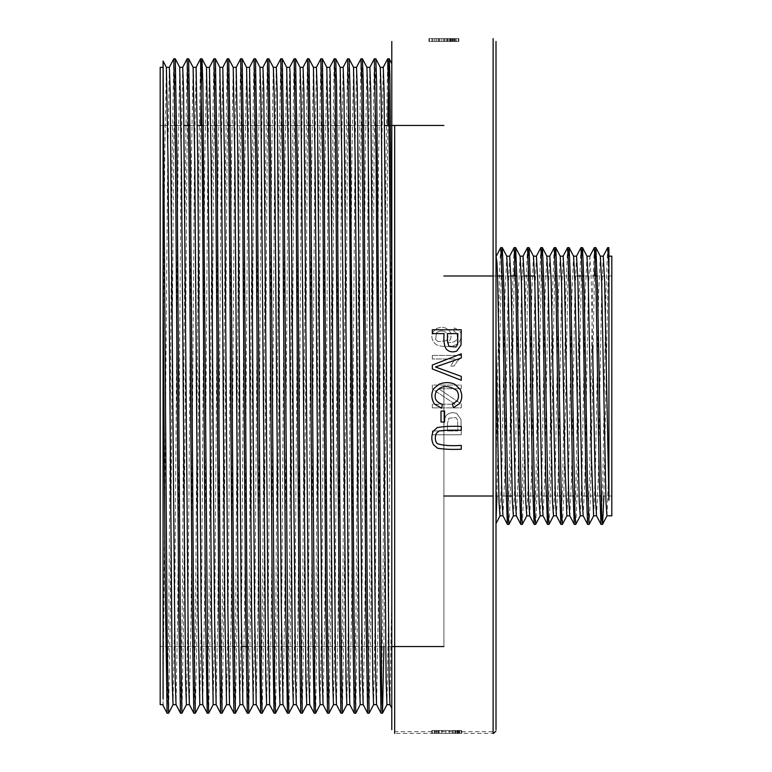 <?xml version="1.0" encoding="UTF-8"?>
<svg xmlns="http://www.w3.org/2000/svg" width="772" height="772" viewBox="0 0 772 772"><rect width="100%" height="100%" fill="white"/><g stroke="black" fill="none" stroke-linecap="round" stroke-linejoin="round"><path stroke-width="0.58" stroke-dasharray="3.86 2.9" d="M493.115 731.702L493.115 733.4L394.685 733.4L394.685 731.702L493.115 731.702L493.115 38.6M394.685 646.55L394.685 125.45M448.127 38.6L429.425 38.6L458.375 38.6L439.615 38.6L458.375 38.6L448.127 38.6L458.375 38.6L448.127 38.6L448.127 41.495L458.375 41.495L429.425 41.495L458.375 41.495L429.425 41.495L458.375 41.495L447.393 41.495L458.375 41.495L448.127 41.495L448.127 38.6M428.933 38.6L458.867 38.6L428.933 38.6L428.933 41.495L458.867 41.495L428.933 41.495L428.933 38.6M432.32 407.867L432.32 404.19L455.075 404.19L432.32 388.982L432.32 385.054L461.27 385.054L461.27 388.721L438.544 388.721L461.27 403.93L461.27 407.867L432.32 407.867L461.27 407.867L461.27 403.93L438.544 388.721L461.27 388.721L461.27 385.054L432.32 385.054L432.32 388.982L455.075 404.19L432.32 404.19L432.32 407.867M454.187 327.888C462.167 331.043 463.47 336.206 458.066 343.386C454.361 347.255 438.998 347.68 435.099 343.685C430.274 338.107 430.795 333.06 436.653 328.544C441.246 326.624 445.183 327.067 448.484 329.866C451.263 332.703 451.823 336.013 450.153 339.805L447.249 342.951L453.946 341.938L457.516 339.294L456.947 332.761L453.897 331.42L454.187 327.888L453.897 331.42L456.947 332.761L457.516 339.294L453.946 341.938L447.249 342.951L450.153 339.805C451.823 336.013 451.263 332.703 448.484 329.866C445.183 327.067 441.246 326.624 436.653 328.544C430.795 333.06 430.274 338.107 435.099 343.685C438.998 347.68 454.361 347.255 458.066 343.386C463.47 336.206 462.167 331.043 454.187 327.888M432.32 733.4L461.27 733.4L432.32 733.4L461.27 733.4L432.32 733.4L432.32 730.505L461.27 730.505L432.32 730.505L457.854 730.505L432.32 730.505L432.32 733.4L432.32 730.505M455.596 733.4L459.243 733.4L455.596 733.4L455.596 730.505L459.243 730.505L455.596 730.505L455.596 733.4M446.795 733.4L457.217 733.4L446.795 733.4M437.994 733.4L434.346 733.4L437.994 733.4L437.994 730.505L434.346 730.505L437.994 730.505L437.994 733.4M442.472 733.4L460.015 733.4L433.739 733.4L442.472 733.4L442.472 730.505L460.015 730.505L452.44 730.505L457.043 730.505L455.596 730.505L457.034 730.505L457.034 733.4L457.034 730.505L435.109 730.505L435.109 733.4L436.469 733.4L436.469 730.505L442.472 730.505M456.889 733.4L457.043 730.505L456.889 733.4M459.552 733.4L460.015 730.505L459.552 733.4M433.739 733.4L434.308 733.4L434.308 730.505L433.739 730.505L433.739 733.4M432.32 355.429L461.386 355.429L461.386 357.725L457.516 360.881L454.119 366.092L450.684 366.092L454.969 358.98L432.32 358.98L432.32 355.429L432.32 358.98L454.969 358.98L450.684 366.092L454.119 366.092L457.516 360.881L461.386 357.725L461.386 355.429L432.32 355.429M432.32 434.8L432.32 430.959L444.083 430.959C443.427 423.423 444.286 418.115 446.641 415.046C449.651 412.537 453.048 412.045 456.85 413.57L461 419.466L461.27 434.8L432.32 434.8L461.27 434.8L461 419.466L456.85 413.57C453.048 412.045 449.651 412.537 446.641 415.046C444.286 418.115 443.427 423.423 444.083 430.959L432.32 430.959L432.32 434.8M429.425 38.6L458.491 38.6L429.425 38.6L458.491 38.6L429.425 38.6L456.348 38.6L429.425 38.6L429.425 41.495L458.491 41.495L429.425 41.495L458.491 41.495L429.425 41.495L458.491 41.495L458.491 38.6L456.348 38.6L456.348 41.495L429.425 41.495L429.425 38.6M454.013 38.6L454.1 41.495L454.013 38.6M496.01 729.656L496.01 41.495M496.01 346.194L496.01 521.274L496.01 346.194M496.01 523.57L496.01 521.274M391.79 708.165L391.79 729.656M160.19 67.338L160.19 704.662M387.698 58.855L386.029 156.639L382.7 617.996L381.04 713.222M374.323 58.826L372.664 156.648L369.334 618.237L367.665 713.222M360.958 58.826L359.289 156.639L355.96 618.237L354.3 713.222M347.632 58.778L345.924 156.899L342.594 618.054L340.925 713.222M334.218 58.826L332.558 156.629L329.219 618.237L327.56 713.212M320.853 58.855L319.183 157.17L315.854 618.005L314.194 713.212M307.478 58.836L305.818 156.639L302.489 618.237L300.819 713.212M294.113 58.826L292.443 156.899L289.114 618.044L287.454 713.222M280.738 58.807L279.078 156.658L275.749 617.947L274.079 713.203M267.373 58.826L265.713 156.648L262.374 618.256L260.714 713.193M254.007 58.826L252.338 157.17L249.009 617.996L247.349 713.222M240.632 58.807L238.973 156.639L235.643 618.256L233.974 713.203M227.267 58.807L225.598 156.639L222.268 618.218L220.609 713.222M213.892 58.817L212.232 156.803L208.903 618.044L207.234 713.193M200.527 58.807L198.858 156.88L195.528 618.169L193.869 713.183M187.162 58.807L185.492 156.61L182.163 618.218L180.503 713.193M173.787 58.807L172.127 156.899L168.798 618.218L167.128 713.174M168.614 713.203L170.274 615.13L173.603 154.082L175.273 58.778M181.98 713.193L183.639 615.38L186.969 154.072L188.638 58.797M195.345 713.193L196.667 649.995L200.624 125.45M208.72 713.193L210.38 615.101L213.709 154.11L215.378 58.778M222.085 713.193L223.755 615.352L227.084 154.082L228.744 58.807M235.46 713.193L237.12 615.11L240.449 153.811L242.119 58.826M248.825 713.193L250.495 615.159L253.824 153.946L255.484 58.826M262.19 713.193L263.86 615.352L267.189 153.782L268.849 58.797M275.565 713.193L277.235 614.792L280.554 153.966L282.224 58.778M288.931 713.193L290.6 615.361L293.929 154.014L295.589 58.807M302.277 713.212L303.965 615.352L307.295 153.753L308.964 58.807M315.671 713.203L317.34 615.023L320.66 154.313L322.329 58.788M329.017 713.203L330.705 615.274L334.035 153.763L335.695 58.788M342.382 713.203L344.071 615.342L347.4 153.753L349.069 58.788M355.747 713.183L357.446 615.361L360.775 153.763L362.435 58.788M369.122 713.193L370.811 615.284L374.14 153.753L375.81 58.778M383.877 646.55L387.795 125.45M391.79 592.481L389.937 704.662M383.23 67.396L381.58 161.975L378.251 611.463L376.562 704.662M369.865 67.396L368.215 161.956L364.876 611.453L363.197 704.662M356.5 67.396L354.84 161.985L351.511 611.453L349.822 704.662M343.115 67.386L341.475 161.821L338.146 611.318L336.467 704.653M329.76 67.367L328.1 162.361L324.771 611.038L323.092 704.662M316.404 67.338L314.735 161.995L311.405 611.482L309.717 704.662M303.039 67.338L301.36 162.101L298.031 611.221L296.351 704.662M289.645 67.376L287.995 162.139L284.665 611.26L282.977 704.662M276.279 67.386L274.629 161.985L271.29 611.463L269.611 704.662M262.924 67.338L261.254 162.4L257.925 611.183L256.227 704.633M249.539 67.376L247.889 162.11L244.56 611.617L242.871 704.662M236.174 67.376L234.524 161.83L231.195 611.279L229.506 704.662M222.799 67.376L221.149 162.284L217.82 611.028L216.15 704.614M209.434 67.376L207.784 162.014L204.445 611.52L202.766 704.662M196.069 67.367L194.409 161.84L191.08 611.308L189.41 704.604M182.713 67.338L181.044 161.753L177.714 611.318L176.045 704.604M169.348 67.338L167.678 161.917L163.085 704.662L163.085 279.821M163.085 705.405L163.085 698.679M163.085 375.617L163.085 67.338L163.085 375.617L164.716 157.141L166.356 67.386M173.053 704.662L174.723 609.986L178.052 160.576L179.731 67.386M186.428 704.662L188.098 609.976L191.427 160.46L193.096 67.338M199.794 704.662L201.463 609.861L204.792 160.354L206.462 67.338M213.159 704.662L214.838 609.687L218.158 160.885L219.837 67.386M226.534 704.662L228.203 609.87L231.532 160.393L233.221 67.338M239.899 704.662L241.568 609.957L244.898 160.672L246.577 67.396M253.274 704.662L254.943 609.697L258.273 160.663L259.952 67.338M266.639 704.662L268.309 610.025L271.638 160.566L273.327 67.338M280.004 704.662L281.683 609.552L285.013 160.808L286.682 67.338M293.379 704.662L295.049 609.88L298.378 160.721L300.047 67.338M306.745 704.662L308.414 610.15L311.743 160.663L313.413 67.338M320.119 704.662L321.789 609.629L325.108 161.03L326.788 67.338M333.494 704.614L335.154 609.851L338.483 160.393L340.153 67.338M346.85 704.662L348.529 609.957L351.858 160.692L353.528 67.338M360.225 704.662L361.894 609.841L365.224 160.373L366.893 67.338M373.59 704.662L375.26 609.919L378.589 160.817L380.268 67.338M386.965 704.662L388.634 610.16L391.79 179.519M443.9 386L443.9 646.55L443.9 386M611.81 515.821L611.81 256.169M496.946 496.01L501.511 255.619M508.989 524.323L510.302 496.55L514.22 275.99M522.354 524.323L523.831 489.902L528.251 255.628M535.729 524.333L537.206 489.795L541.626 255.619M549.095 524.323L550.571 489.873L554.991 255.619M562.47 524.323L563.936 489.805L568.356 255.619M575.835 524.323L577.311 489.911L581.731 255.619M589.142 524.371L590.512 496.599L594.44 275.99M603.897 496.01L608.471 255.628M607.68 247.687L606.02 290.272L602.71 484.546L601.06 524.391M594.305 247.687L592.655 290.378L589.345 484.594L587.685 524.391M580.94 247.687L579.28 290.407L575.97 484.565L574.32 524.381M567.565 247.677L565.915 290.397L562.605 484.642L560.945 524.391M554.199 247.667L552.549 290.32L549.239 484.478L547.58 524.371M540.834 247.677L539.174 290.34L535.864 484.652L534.214 524.381M527.459 247.687L525.809 290.311L522.499 484.507L520.839 524.391M514.094 247.667L512.434 290.349L509.124 484.623L507.474 524.391M500.729 247.677L499.552 270.403L496.01 472.435M603.25 256.169L601.562 296.554L598.252 478.572L596.563 515.821M592.597 346.203L591.255 281.114L589.914 256.179M589.876 256.169L588.187 296.458L584.886 478.563L583.198 515.821M576.51 256.169L574.822 296.409L571.512 478.457L569.823 515.821M563.145 256.169L561.456 296.477L558.146 478.611L556.487 515.812M549.77 256.169L548.081 296.4L544.781 478.447L543.092 515.821M536.405 256.169L534.716 296.458L531.406 478.582L529.756 515.812M523.03 256.169L521.351 296.39L518.041 478.495L516.352 515.821M509.665 256.169L507.976 296.506L504.666 478.592L502.977 515.821M496.299 256.169L496.01 257.636M500.053 515.821L501.732 475.6L505.042 293.514L506.702 256.169M513.457 515.754L515.107 475.465L518.417 293.476L520.067 256.188M526.784 515.821L528.473 475.542L531.783 293.418L533.442 256.169M540.159 515.821L541.847 475.571L545.148 293.553L546.808 256.188M553.524 515.821L555.213 475.562L558.523 293.399L560.211 256.169M566.899 515.821L568.588 475.562L571.888 293.514L573.577 256.169M580.264 515.821L581.953 475.533L585.263 293.428L586.952 256.169M593.629 515.821L595.318 475.639L598.628 293.553L600.317 256.169M607.004 515.821L608.915 465.178L608.915 256.169L608.915 465.178M608.915 346.194L608.915 500.275M446.795 730.505L457.217 730.505L446.795 730.505M437.994 730.505L436.556 730.505L437.994 730.505M436.556 733.4L436.556 730.505L436.556 733.4M461.27 733.4L461.27 730.505L449.381 730.505L461.27 730.505L457.854 730.505L461.27 730.505L461.27 733.4L461.27 730.505M445.965 733.4L445.965 730.505L445.965 733.4M449.381 733.4L449.381 730.505L449.381 733.4M457.854 733.4L457.854 730.505L457.854 733.4M441.507 733.4L441.507 730.505M452.44 733.4L452.44 730.505M453.328 733.4L453.328 730.505M446.226 340.722L438.187 341.62L446.226 340.722C448.542 337.953 448.542 335.241 446.226 332.607C448.542 335.241 448.542 337.953 446.226 340.722M436.566 332.626C439.779 330.474 443.003 330.464 446.226 332.607C443.003 330.464 439.779 330.474 436.566 332.626L435.63 339.439L436.566 332.626M438.187 341.62L435.63 339.439L438.187 341.62M447.499 423.481L447.499 430.959L447.499 423.481L448.889 418.212L455.885 417.565L457.593 419.987L457.854 430.959L447.499 430.959L457.854 430.959L457.593 419.987L455.885 417.565L448.889 418.212L447.499 423.481M461.27 445.396L461.27 449.236C452.035 449.642 444.151 449.314 437.618 448.243L433.439 444.682C431.355 440.281 431.287 435.813 433.227 431.258L437.29 427.572C443.823 426.376 451.823 426.009 461.27 426.462L461.27 430.293C452.344 429.994 444.923 430.226 439.007 430.988L436.257 433.41C434.732 437.656 435.041 441.053 437.203 443.601C442.655 445.502 450.684 446.1 461.27 445.396M441.005 411.09L444.585 411.09L444.585 422.014L441.005 422.014L441.005 411.09M442.472 404.374L441.507 408.214L434.308 403.872C431.181 398.564 430.998 393.479 433.739 388.605L439.249 384.147C444.855 382.043 450.066 382.111 454.901 384.34L460.015 389.262C462.496 394.492 462.341 399.269 459.552 403.592L453.328 407.712L452.44 403.949L457.043 401.025C459.012 397.522 458.964 394.058 456.889 390.622C448.59 385.054 441.787 385.18 436.469 390.989C433.488 397.57 435.485 402.038 442.472 404.374M457.593 344.592L457.854 333.61L447.499 333.61L447.499 341.089L448.889 346.367M432.32 329.779L461.27 329.779L461 345.103L456.85 350.999C453.048 352.524 449.651 352.032 446.641 349.523C444.286 346.454 443.427 341.156 444.083 333.61L432.32 333.61L432.32 329.779M432.32 365.031L461.27 353.808L461.27 357.957L435.495 366.999L461.27 376.379L461.27 380.287L432.32 368.948L432.32 365.031M439.615 38.6L452.662 38.6L439.615 38.6L439.615 41.495M452.662 38.6L452.662 41.495M436.354 38.6L436.354 41.495L436.354 38.6M458.375 38.6L458.375 41.495L453.637 41.495L458.375 41.495L458.375 38.6M453.637 38.6L453.637 41.495L453.637 38.6M444.508 38.6L444.508 41.495M439.519 38.6L439.519 41.495M441.69 38.6L441.69 41.495L438.11 41.495L441.69 41.495L441.69 38.6L441.69 41.495M444.73 38.6L444.73 41.495M447.393 38.6L447.393 41.495M458.491 38.6L458.491 41.495L458.491 38.6M451.224 38.6L451.224 41.495L451.224 38.6M447.789 38.6L447.789 41.495L447.789 38.6M452.074 38.6L452.074 41.495L452.074 38.6M438.11 38.6L438.11 41.495L438.11 38.6M458.867 38.6L458.867 41.495L458.867 38.6M432.841 38.6L432.841 41.495L432.841 38.6M450.115 38.6L450.115 41.495M449.748 38.6L449.748 41.495M431.895 38.6L431.895 41.495M454.901 733.4L454.901 730.505M439.249 733.4L439.249 730.505M439.76 38.6L439.76 41.495M450.694 38.6L450.694 41.495M454.621 38.6L454.621 41.495L454.621 38.6M449.632 38.6L449.632 41.495L449.632 38.6M434.761 38.6L434.761 41.495M438.409 38.6L438.409 41.495M443.504 38.6L443.504 41.495M446.255 38.6L446.255 41.495M160.19 646.55L165.748 646.55M167.206 646.55L179.114 646.55M180.571 646.55L192.489 646.55M193.936 646.55L205.854 646.55M207.311 646.55L219.219 646.55M220.676 646.55L232.594 646.55M234.051 646.55L241.578 646.55M247.416 646.55L259.334 646.55M260.791 646.55L272.699 646.55M274.156 646.55L286.074 646.55M287.522 646.55L299.44 646.55M300.897 646.55L312.805 646.55M314.262 646.55L326.18 646.55M327.627 646.55L339.545 646.55M341.002 646.55L352.92 646.55M354.367 646.55L366.285 646.55M367.742 646.55L379.65 646.55M381.107 646.55L391.79 646.55M160.19 125.45L163.085 125.45M163.288 125.45L175.196 125.45M176.653 125.45L184.035 125.45M190.018 125.45L197.4 125.45M203.393 125.45L215.301 125.45M216.758 125.45L228.676 125.45M230.124 125.45L242.041 125.45M243.498 125.45L255.416 125.45M256.864 125.45L268.781 125.45M270.239 125.45L282.147 125.45M283.604 125.45L295.522 125.45M296.969 125.45L308.887 125.45M310.344 125.45L322.252 125.45M323.709 125.45L335.627 125.45M337.084 125.45L348.992 125.45M350.449 125.45L362.367 125.45M363.824 125.45L375.732 125.45M377.19 125.45L384.572 125.45M390.555 125.45L391.79 125.45M611.81 275.99L597.21 275.99M595.762 275.99L583.844 275.99M577.736 275.99L570.479 275.99M569.022 275.99L557.104 275.99M555.647 275.99L543.739 275.99M542.282 275.99L534.629 275.99M524.256 275.99L516.999 275.99M510.89 275.99L503.633 275.99M497.525 275.99L493.115 275.99M611.81 496.01L601.127 496.01M599.67 496.01L587.753 496.01M586.295 496.01L574.387 496.01M572.93 496.01L561.012 496.01M559.565 496.01L547.647 496.01M546.19 496.01L534.282 496.01M532.825 496.01L520.907 496.01M519.459 496.01L512.193 496.01M506.085 496.01L493.115 496.01M459.243 733.4L459.243 730.505M457.217 733.4L457.217 730.505M436.373 733.4L436.373 730.505M455.19 733.4L455.19 730.505M438.399 733.4L438.399 730.505M434.346 733.4L434.346 730.505M458.481 730.505L458.481 733.4M461.762 730.505L461.762 733.4M431.828 730.505L431.828 733.4M455.557 41.495L455.557 38.6"/><path stroke-width="1.16" d="M493.115 733.4L493.115 38.6M394.685 731.702L394.685 646.55M394.685 125.45L394.685 733.4M432.32 365.031L432.32 368.948L461.27 380.287L461.27 376.379L435.495 366.999L461.27 357.957L461.27 353.808L432.32 365.031M442.472 404.374C435.485 402.038 433.488 397.57 436.469 390.989C441.787 385.18 448.59 385.054 456.889 390.622C458.964 394.058 459.012 397.522 457.043 401.025L452.44 403.949L453.328 407.712L459.552 403.592C462.341 399.269 462.496 394.492 460.015 389.262L454.901 384.34C450.066 382.111 444.855 382.043 439.249 384.147L433.739 388.605C430.998 393.479 431.181 398.564 434.308 403.872L441.507 408.214L442.472 404.374M461.27 445.396C450.684 446.1 442.655 445.502 437.203 443.601C435.041 441.053 434.732 437.656 436.257 433.41L439.007 430.988C444.923 430.226 452.344 429.994 461.27 430.293L461.27 426.462C451.823 426.009 443.823 426.376 437.29 427.572L433.227 431.258C431.287 435.813 431.355 440.281 433.439 444.682L437.618 448.243C444.151 449.314 452.035 449.642 461.27 449.236L461.27 445.396M441.005 411.09L441.005 422.014L444.585 422.014L444.585 411.09L441.005 411.09M432.32 329.779L432.32 333.61L444.083 333.61C443.427 341.156 444.286 346.454 446.641 349.523C449.651 352.032 453.048 352.524 456.85 350.999L461 345.103L461.27 329.779L432.32 329.779M496.01 729.656L496.01 41.495L496.01 729.656M391.79 729.656L391.79 41.495L391.79 729.656M391.79 592.481L391.79 179.519M163.085 704.662L160.19 704.662L160.19 67.338L163.085 67.338L163.085 61.036L167.206 647.11L168.614 713.203M163.056 705.425L167.08 713.154L165.092 574.407L163.085 279.821L163.085 108.215M391.79 495.653L389.754 197.458L388.741 95.603L387.718 58.826M366.912 67.338L369.894 67.338L370.724 91.511L375.713 678.916L376.553 704.633L381.011 713.193L379.341 615.342L376.012 153.734L374.352 58.807M353.537 67.338L356.519 67.338L357.359 91.492L362.348 678.926L363.178 704.633L367.636 713.193L365.976 615.091L361.817 83.598L360.978 58.807L356.481 67.396M349.822 704.662L346.84 704.662L346.01 680.643L341.851 162.718L340.182 67.376L343.154 67.338L343.984 91.328L348.983 678.897L349.812 704.633L354.271 713.193L352.601 615.13L349.282 153.995L347.612 58.768M320.872 58.778L322.358 58.807L326.817 67.376L329.789 67.338L330.204 73.35L335.608 678.926L336.447 704.633L340.906 713.193L339.236 615.332L335.077 83.608L334.247 58.807L329.76 67.367M313.432 67.338L316.414 67.338L317.253 91.559L322.242 679.225L323.072 704.624L327.531 713.193L325.871 615.062L322.542 153.753L320.872 58.826M300.067 67.338L303.049 67.338L303.878 91.347L308.868 678.849L309.707 704.624L314.165 713.193L312.496 615.13L309.167 153.975L307.507 58.807M273.327 67.338L276.308 67.338L277.148 91.598L281.307 609.282L282.967 704.624L287.425 713.203L285.756 615.014L282.436 154.304L280.767 58.788L282.224 58.778L286.702 67.367L289.683 67.338L290.098 73.446L295.502 679.013L296.332 704.633L300.79 713.193L299.131 615.361L295.801 153.782L294.142 58.797M269.592 704.614L274.05 713.183L272.391 615.352L269.061 153.831L267.401 58.797M253.998 58.817L249.539 67.376L251.238 160.084L254.567 609.04L256.227 704.633L260.675 713.174L259.025 615.023L255.696 153.753L254.027 58.797M242.852 704.624L247.32 713.203L245.65 615.13L242.331 153.985L240.661 58.788L242.119 58.778M227.257 58.807L222.799 67.376L224.498 160.036L227.827 608.876L229.487 704.604L233.945 713.183L232.285 615.342L228.956 153.744L227.286 58.788L228.744 58.778M213.892 58.817L209.434 67.376L211.132 160.094L214.462 609.301L216.121 704.585L220.58 713.193L218.91 614.879L215.591 154.091L213.921 58.788L215.378 58.778M207.214 713.174L205.545 615.332L202.216 153.744L200.556 58.778L202.003 58.778M179.741 67.338L182.723 67.338L183.553 91.328L188.551 678.906L189.381 704.585L193.83 713.174L192.18 614.966L188.85 154.101L187.181 58.778L188.638 58.778M166.376 67.338L169.357 67.338L170.187 91.318L175.176 678.877L176.016 704.575L180.465 713.174L178.805 615.11L175.476 153.753L173.816 58.778L175.273 58.778M179.77 67.396L175.292 58.797L176.962 156.851L180.291 618.034L181.951 713.222L186.448 704.624M188.667 58.826L190.327 156.677L193.656 618.247L195.326 713.222L199.803 704.633L198.114 611.993L194.785 162.979L193.125 67.367L188.677 58.817M200.624 125.45L201.666 63.082L202.003 58.817L202.872 85.161L207.861 688.547L208.691 713.222L213.178 704.633L211.489 612.022L208.16 162.824L206.491 67.386M215.407 58.807L217.067 156.87L220.396 618.044L222.066 713.222L226.543 704.633L224.855 611.916L221.525 162.795L219.866 67.415L215.407 58.807M228.744 58.807L230.432 156.639L233.771 618.237L235.431 713.222L239.918 704.633L238.23 612.177L234.891 162.68L233.231 67.396L228.782 58.826M242.119 58.826L243.807 157.131L247.137 617.986L248.796 713.222L253.284 704.633L251.595 612.003L248.266 163.23L246.596 67.425L242.157 58.846M255.484 58.826L257.173 156.677L261.332 688.402L262.171 713.222L266.658 704.633M268.849 58.797L270.538 156.629L274.707 688.682L275.536 713.222L280.024 704.633M282.253 58.797L283.913 156.928L288.072 688.402L288.911 713.212L293.399 704.624M295.589 58.807L297.278 156.639L300.617 618.237L302.277 713.212L300.819 713.222M308.964 58.807L310.653 156.938L314.812 688.556L315.642 713.222L320.129 704.633M322.358 58.807L324.018 156.648L327.347 618.247L329.017 713.203M334.247 58.778L335.723 58.817L336.563 85.19L340.722 618.054L342.382 713.203M347.632 58.778L349.098 58.817L349.928 85.152L354.087 617.957L355.747 713.183M360.978 58.778L362.464 58.807L363.294 85.161L367.462 618.266L369.122 713.193M374.352 58.778L375.829 58.807L376.668 85.181L381.657 688.363L382.516 713.174L383.877 646.55M387.795 125.45L388.827 63.13L389.204 58.807L389.85 75.106L391.79 276.347M391.761 708.175L389.918 704.633L389.088 678.926L384.099 91.501L383.259 67.367L380.278 67.338M269.602 704.614L267.932 609.04L263.773 91.183L262.943 67.367L259.952 67.338M242.862 704.614L241.192 609.272L237.863 159.804L236.203 67.347L240.632 58.807M207.205 713.174L202.746 704.614L201.087 609.291L197.757 159.823L196.098 67.338L200.527 58.807M163.085 67.338L163.085 698.679M166.385 67.405L168.045 162.699L172.204 680.441L173.044 704.643L176.026 704.662M179.751 67.405L181.42 162.699L185.579 680.489L186.409 704.653L189.401 704.662M255.532 58.836L259.981 67.396L260.801 92.833L265.79 680.499L266.63 704.653L269.611 704.662M268.888 58.826L273.346 67.386L274.176 93.18L279.165 680.788L279.995 704.653L282.977 704.662M286.711 67.367L288.371 162.998L292.53 680.479L293.36 704.643L296.351 704.662M295.628 58.826L300.086 67.396L300.906 92.881L305.895 680.489L306.735 704.653L309.717 704.662M313.442 67.396L315.111 162.979L319.27 680.682L320.1 704.662L323.092 704.662M326.817 67.376L328.476 162.709L332.635 680.431L333.475 704.643L336.467 704.662M353.557 67.386L355.216 163.181L359.376 680.47L360.206 704.633L363.197 704.662M362.464 58.807L366.922 67.376L367.752 93.084L372.751 680.73L373.58 704.624L376.562 704.662M375.839 58.807L380.297 67.376L381.127 92.968L386.116 680.489L386.946 704.633L389.937 704.662M608.471 255.628L608.915 248.806L608.915 256.169L611.81 256.169L611.81 515.821L606.966 515.821L605.972 501.713L601.658 282.33L600.355 256.246M608.915 248.806L608.915 268.164L607.738 247.629L608.915 247.609M496.01 521.274L496.946 496.01M501.511 255.619L502.302 247.667L503.962 290.388L508.101 514.065L508.931 524.381L513.448 515.764M514.22 275.99L515.677 247.687L517.327 290.378L521.467 514.036L522.297 524.381L526.822 515.764M528.251 255.628L529.042 247.677L530.702 290.311L534.842 514.056L535.662 524.391L540.188 515.764M541.626 255.619L542.417 247.687L544.067 290.291L548.207 514.056L549.037 524.391L553.563 515.764M554.991 255.619L555.782 247.667L557.442 290.417L561.572 514.056L562.402 524.381L566.928 515.764M568.356 255.619L569.147 247.667L570.807 290.253L574.947 513.998L575.777 524.381L580.293 515.764M581.731 255.619L582.522 247.667L584.172 290.378L587.492 484.642L589.142 524.371L587.685 524.391M594.44 275.99L595.887 247.677L597.547 290.282L601.678 514.007L602.575 524.333L603.897 496.01M592.597 346.203L595.54 500.237L596.524 515.754L600.992 524.333L599.342 481.709L596.032 287.502L594.372 247.619L595.83 247.609M576.549 256.188L577.881 281.018L582.175 500.208L583.159 515.764L587.627 524.333L585.967 481.583L582.657 287.348L581.007 247.629L582.455 247.609M560.211 256.169L563.174 256.169L564.515 281.114L568.81 500.256L569.794 515.744L574.252 524.333L572.602 481.67L569.292 287.445L567.632 247.609L569.089 247.609M546.837 256.169L549.809 256.169L551.14 281.008L555.435 500.266L556.419 515.754L560.887 524.333L559.227 481.593L555.917 287.377L554.267 247.609L555.715 247.609M533.442 256.169L536.434 256.169L537.775 281.095L542.069 500.246L543.054 515.754L547.512 524.333L545.862 481.718L542.552 287.493L540.892 247.609L542.349 247.609M523.069 256.188L524.41 281.056L528.704 500.275L529.688 515.754L534.147 524.333L532.487 481.603L529.177 287.367L527.527 247.619L528.984 247.609M506.731 256.169L509.694 256.169L511.035 281.066L515.329 500.266L516.314 515.754L520.782 524.333L519.122 481.699L515.812 287.435L514.152 247.609L515.609 247.609M496.01 256.169L497.004 262.577L497.67 281.114L501.964 500.333L502.948 515.764L507.407 524.333L505.757 481.757L502.447 287.551L500.787 247.629L502.244 247.609M603.279 256.188L604.621 281.037L608.915 500.275L608.915 268.164M496.01 346.194L499.011 501.713L500.015 515.821L502.977 515.821M502.302 247.667L506.77 256.236L508.072 282.388L512.386 501.723L513.38 515.821L516.352 515.821M515.677 247.677L520.135 256.236L521.438 282.262L525.751 501.655L526.755 515.821L529.717 515.821M529.042 247.667L533.5 256.236L534.813 282.34L539.126 501.742L540.12 515.821L543.092 515.821M542.417 247.687L546.875 256.236L548.178 282.282L552.491 501.675L553.495 515.821L556.458 515.821M555.782 247.667L560.24 256.236L561.553 282.349L564.863 462.467L566.86 515.812M569.147 247.667L573.615 256.236L574.918 282.301L579.232 501.675L580.235 515.821L583.198 515.821M582.522 247.667L586.981 256.236L588.293 282.33L591.593 462.409L593.6 515.812M608.915 256.169L608.915 346.194M448.889 346.367L455.885 347.004L448.889 346.367L447.499 341.089L447.499 333.61L457.854 333.61L457.593 344.592L455.885 347.004L457.593 344.592M389.175 58.778L387.718 58.778M308.964 58.778L307.507 58.778M295.589 58.778L294.142 58.778M268.849 58.778L267.401 58.778M255.484 58.778L254.027 58.778M382.487 713.222L381.04 713.222M369.122 713.222L367.665 713.222M355.747 713.222L354.3 713.222M342.382 713.222L340.925 713.222M329.017 713.222L327.56 713.222M315.632 713.222L314.194 713.222M288.911 713.222L287.454 713.222M275.536 713.222L274.079 713.222M262.171 713.222L260.714 713.222M248.796 713.222L247.349 713.222M235.431 713.222L233.974 713.222M222.066 713.222L220.609 713.222M208.691 713.222L207.234 713.222M195.326 713.222L193.869 713.222M181.951 713.222L180.503 713.222M168.576 713.222L167.128 713.222M383.221 67.386L387.669 58.846M369.856 67.386L374.314 58.826M343.115 67.386L347.593 58.797M316.375 67.396L320.824 58.846M303.01 67.386L307.468 58.836M289.645 67.376L294.103 58.817M276.279 67.376L280.738 58.807M262.905 67.386L267.363 58.817M182.694 67.367L187.152 58.807M169.329 67.367L173.787 58.807M391.79 63.777L389.204 58.807M168.605 713.203L173.073 704.614M202.052 58.826L206.5 67.376M302.306 713.193L306.764 704.624M309.003 58.826L313.461 67.396M329.046 713.183L333.504 704.624M335.733 58.817L340.191 67.376M342.421 713.183L346.879 704.614M349.098 58.807L353.557 67.376M355.796 713.174L360.244 704.614M369.161 713.174L373.619 704.604M382.526 713.174L386.984 704.614M163.085 61.036L166.405 67.396M249.568 67.338L246.586 67.338M256.246 704.662L253.255 704.662M236.203 67.338L233.221 67.338M242.871 704.662L239.889 704.662M222.838 67.338L219.846 67.338M229.506 704.662L226.514 704.662M209.463 67.338L206.481 67.338M216.131 704.662L213.149 704.662M196.098 67.338L193.106 67.338M202.766 704.662L199.784 704.662M165.748 646.55L167.206 646.55M179.114 646.55L180.571 646.55M192.489 646.55L193.936 646.55M205.854 646.55L207.311 646.55M219.219 646.55L220.676 646.55M232.594 646.55L234.051 646.55M241.578 646.55L247.416 646.55M259.334 646.55L260.791 646.55M272.699 646.55L274.156 646.55M286.074 646.55L287.522 646.55M299.44 646.55L300.897 646.55M312.805 646.55L314.262 646.55M326.18 646.55L327.627 646.55M339.545 646.55L341.002 646.55M352.92 646.55L354.367 646.55M366.285 646.55L367.742 646.55M379.65 646.55L381.107 646.55M391.79 646.55L443.9 646.55M175.196 125.45L176.653 125.45M184.035 125.45L190.018 125.45M197.4 125.45L203.393 125.45M215.301 125.45L216.758 125.45M228.676 125.45L230.124 125.45M242.041 125.45L243.498 125.45M255.416 125.45L256.864 125.45M268.781 125.45L270.239 125.45M282.147 125.45L283.604 125.45M295.522 125.45L296.969 125.45M308.887 125.45L310.344 125.45M322.252 125.45L323.709 125.45M335.627 125.45L337.084 125.45M348.992 125.45L350.449 125.45M362.367 125.45L363.824 125.45M375.732 125.45L377.19 125.45M384.572 125.45L390.555 125.45M391.79 125.45L443.9 125.45M507.474 524.391L508.922 524.391M520.839 524.391L522.297 524.391M534.214 524.391L535.662 524.391M547.58 524.391L549.037 524.391M560.945 524.391L562.402 524.391M574.32 524.391L575.777 524.391M601.06 524.391L602.507 524.391M607.68 247.667L603.212 256.236M594.305 247.667L589.847 256.236M580.94 247.667L576.481 256.236M567.574 247.667L563.106 256.236M554.199 247.667L549.741 256.236M540.834 247.667L536.366 256.236M527.459 247.667L523.001 256.236M514.094 247.667L509.636 256.236M500.729 247.667L496.261 256.236M496.01 523.57L500.082 515.764M593.668 515.764L589.21 524.313M600.346 256.236L595.897 247.677M607.033 515.764L602.575 524.333M603.279 256.169L600.317 256.169M596.563 515.821L593.6 515.821M589.914 256.169L586.952 256.169M576.549 256.169L573.577 256.169M569.823 515.821L566.86 515.821M523.069 256.169L520.106 256.169M597.21 275.99L595.762 275.99M583.844 275.99L577.736 275.99M570.479 275.99L569.022 275.99M557.104 275.99L555.647 275.99M543.739 275.99L542.282 275.99M534.629 275.99L524.256 275.99M516.999 275.99L510.89 275.99M503.633 275.99L497.525 275.99M493.115 275.99L443.9 275.99M601.127 496.01L599.67 496.01M587.753 496.01L586.295 496.01M574.387 496.01L572.93 496.01M561.012 496.01L559.565 496.01M547.647 496.01L546.19 496.01M534.282 496.01L532.825 496.01M520.907 496.01L519.459 496.01M512.193 496.01L506.085 496.01M493.115 496.01L443.9 496.01M495.942 731.123L493.549 733.371"/></g></svg>
